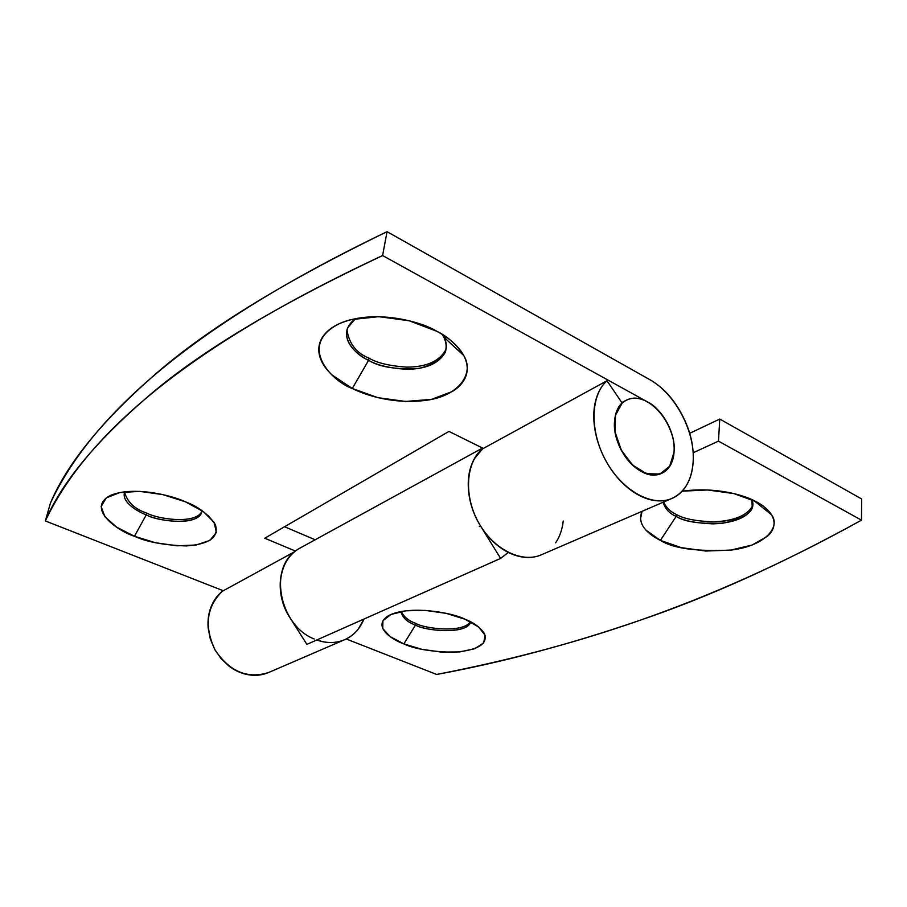 <?xml version="1.0" encoding="UTF-8"?>
<svg xmlns="http://www.w3.org/2000/svg" width="907" height="907" viewBox="0 0 907 907"><rect width="100%" height="100%" fill="white"/><g stroke="black" fill="none" stroke-linecap="round" stroke-linejoin="round"><path stroke-width="1.36" d="M269.186 672.268L266.998 673.153C260.978 675.375 254.606 675.885 247.906 674.672C241.205 673.447 234.913 670.602 229.029 666.146L221.036 658.584L214.676 649.321L210.288 638.936L208.179 628.018C207.544 620.558 208.485 613.586 210.98 607.1C213.496 600.638 217.272 595.366 222.306 591.296L294.378 551.853L222.306 591.296C206.399 606.93 204.018 626.578 215.186 650.228C229.845 671.724 247.656 679.162 268.619 672.518M363.934 619.073C359.977 628.846 353.503 635.75 344.501 639.764C335.851 643.358 326.599 643.426 316.77 640.002L322.915 641.737C329.944 643.142 336.588 642.7 342.835 640.421C349.07 638.12 354.263 634.276 358.412 628.891L363.956 619.062M314.207 638.982C280.637 626.17 268.563 570.673 294.628 551.717C289.435 555.991 285.58 561.569 283.052 568.462C280.546 575.378 279.685 582.838 280.49 590.876C281.306 598.903 283.698 606.59 287.666 613.903L290.342 618.359M541.842 554.585L539.438 555.549C532.806 557.918 525.629 558.1 517.92 556.104C510.199 554.075 502.807 550.016 495.732 543.939C488.669 537.828 482.762 530.368 478 521.559C473.261 512.727 470.234 503.578 468.919 494.088C467.627 484.61 468.159 475.892 470.529 467.944C472.921 460.008 476.821 453.704 482.252 449.033L606.998 380.747C601.579 385.611 597.77 392.323 595.593 400.883C593.427 409.476 593.201 418.966 594.89 429.385C596.613 439.804 600.094 449.94 605.332 459.781C610.581 469.599 616.987 477.978 624.526 484.916C632.066 491.832 639.866 496.526 647.915 499.02C655.954 501.48 663.334 501.526 670.069 499.167C676.792 496.787 682.166 492.342 686.202 485.835C690.216 479.327 692.529 471.504 693.118 462.355C691.656 480.404 684.57 492.444 671.872 498.465C652.144 507.183 622.372 490.846 606.046 461.096C589.539 431.471 590.366 395.282 606.998 380.747L622.157 403.093C612.985 409.919 611.454 434.408 622.599 452.446C633.46 470.053 646.487 477.014 661.679 473.318C669.434 468.84 673.55 461.776 674.026 452.117C673.334 461.663 669.876 468.375 663.652 472.275C657.382 476.152 650.092 475.96 641.782 471.685C633.46 467.343 626.624 460.132 621.261 450.042C615.944 439.918 613.744 429.997 614.651 420.27C616.034 408.83 620.932 401.744 629.345 399.023C649.197 392.164 676.917 425.496 674.026 452.117C674.706 442.593 672.484 432.968 667.371 423.252C662.246 413.547 655.659 406.449 647.609 401.971C655.659 406.449 662.246 413.547 667.371 423.252C672.484 432.968 674.706 442.593 674.026 452.117C672.847 464.305 667.665 471.731 658.471 474.418C638.857 480.608 611.114 446.675 614.651 420.27C615.592 410.599 619.311 404 625.785 400.475C632.247 397.005 639.526 397.504 647.609 401.971L382.595 255.547L387.051 231.682C172.636 334.57 85.87 427.299 50.395 503.215C66.37 465.053 100.042 423.206 151.412 377.675C202.567 331.849 281.113 283.188 387.051 231.682L382.595 255.547C166.899 356.066 80.462 446.709 45.35 520.947L50.395 503.215L45.35 520.947L223.303 590.752L45.35 520.947C61.109 483.635 94.668 442.718 146.05 398.207C197.193 353.413 276.045 305.863 382.595 255.547L647.609 401.971C662.212 408.615 676.429 435.643 674.026 452.117L669.717 466.187L659.911 474.01L646.623 473.726L632.735 465.2L621.374 450.257L615.161 432.242L615.479 415.259L622.157 403.093L606.998 380.747L482.252 449.033C465.654 463.024 463.681 496.186 478.658 522.738C493.442 549.415 521.706 563.44 541.218 554.857M146.628 513.056L146.254 514.87C136.991 511.321 121.232 501.832 124.644 492.161L124.815 491.775C120.767 501.503 136.866 511.299 146.254 514.87L134.451 536.275C117.627 531.026 86.063 508.521 109.985 495.675C132.014 485.71 171.321 495.075 185.311 501.775L162.852 494.621L139.701 491.367L119.747 492.569L106.244 497.932L101.142 506.48L104.929 516.775L116.697 527.205L134.451 536.275L155.573 542.76L177.126 545.81L196.15 545.005L209.936 540.379L216.365 532.5L214.165 522.409L203.338 511.593L185.311 501.775C198.191 506.503 208.179 514.054 215.265 524.416C219.324 537.069 209.619 544.245 186.15 545.935C163.94 545.164 146.707 541.944 134.451 536.275L146.254 514.87C157.002 521.502 201.105 526.672 201.989 510.641L201.422 513.226C195.016 526.695 156.514 520.641 146.254 514.87L146.696 513.079C156.956 518.861 195.436 524.915 201.853 511.412L201.955 511.151M368.934 358.118L368.582 360.306C358.174 355.295 342.154 342.733 347.676 327.722L355.578 318.584C334.468 334.184 355.567 355.068 368.582 360.306L352.29 388.491C331.316 381.178 297.19 344.977 339.037 323.81C374.001 308.516 420.871 321.441 436.721 331.225L409.17 320.761L378.831 316.668L350.986 319.627C342.563 321.792 335.658 324.91 330.273 328.98C324.899 333.062 321.407 337.721 319.786 342.959C318.187 348.197 318.482 353.605 320.67 359.161C322.869 364.716 326.724 370.022 332.211 375.079L352.29 388.491L377.902 397.674L405.542 401.461L431.551 399.352L452.332 391.495C458.103 387.969 462.241 383.729 464.758 378.809C467.264 373.865 467.865 368.559 466.549 362.913C465.223 357.245 462.003 351.655 456.867 346.145C451.709 340.624 444.997 335.658 436.721 331.225C447.673 336.486 456.675 344.581 463.715 355.521C474.792 373.004 459.123 395.962 426.596 400.259C394.794 404.579 366.621 395.69 352.29 388.491L368.582 360.306C379.489 367.097 396.393 369.773 419.283 368.333C442.401 362.256 450.586 351.848 443.84 337.098L442.094 334.309C446.335 339.91 447.355 345.975 445.178 352.506C438.693 363.571 425.825 369.172 406.563 369.308C389.477 368.174 376.824 365.181 368.582 360.306L368.99 358.152C377.21 363.027 389.863 366.02 406.937 367.142C426.177 367.006 439.045 361.394 445.518 350.306L446.335 347.766M444.861 336.089L445.972 339.071L444.793 336.043M483.329 448.432L448.954 431.415L264.765 538.225L295.444 551.071L264.765 538.225L448.954 431.415L483.329 448.432M387.051 231.682L649.48 379.477L387.051 231.682M284.571 526.74L315.16 539.778L284.571 526.74M346.984 329.74C349.002 343.617 356.338 353.084 368.99 358.152L369.013 358.163M445.428 350.907L446.221 348.776M124.61 492.252C127.32 502.127 134.678 509.065 146.696 513.079L146.741 513.101M693.118 462.355C694.138 446.595 690.431 430.723 682.019 414.748C673.618 398.751 662.768 386.994 649.48 379.477C675.307 393.502 695.567 432.049 693.118 462.355M563.213 521.026C562.295 529.461 559.766 536.729 555.617 542.828M415.712 623.336L415.508 625.025C407.47 622.315 402.595 617.826 400.871 611.556C402.595 617.826 407.47 622.315 415.508 625.025L403.83 643.891C391.461 639.582 371.587 626.045 388.513 615.683C409.567 604.527 453.727 613.03 464.974 619.22L446.153 613.359L425.281 610.388L405.826 610.796L390.951 614.47L382.924 620.739L382.731 628.528L390.146 636.646L403.83 643.891L421.721 649.276L441.278 652.088L459.815 651.918L474.678 648.743L483.635 642.961L485.132 635.331L478.647 626.975L464.974 619.22C473.533 622.417 480.018 627.213 484.429 633.596C488.159 643.993 477.966 650.228 453.874 652.314C431.029 651.714 414.34 648.913 403.83 643.891L415.508 625.025C423.614 630.762 467.434 635.093 470.71 621.907L470.438 622.746C464.985 635.183 423.49 630.433 415.508 625.025L415.769 623.358C423.671 628.528 463.239 633.539 470.348 621.714M663.641 502.025C666.226 507.693 670.443 511.82 676.316 514.405L676.18 516.4C669.491 513.555 665.137 508.838 663.096 502.251C665.137 508.838 669.491 513.555 676.18 516.4L660.398 540.379C649.866 535.255 636.113 524.904 642.054 511.333L640.546 518.577C640.784 522.591 642.632 526.479 646.09 530.244L660.398 540.379L681.236 547.624L705.691 551.037L730.452 550.164L752.118 545.039L767.481 536.252C771.29 532.783 773.456 529.008 773.966 524.949C774.465 520.879 773.183 516.831 770.145 512.795C767.084 508.759 762.436 505.063 756.2 501.73C762.515 504.848 767.628 509.201 771.506 514.791C780.859 526.752 765.519 545.787 731.609 550.016C697.064 551.751 673.323 548.542 660.398 540.379L676.18 516.4C684.649 521.899 700.295 524.144 723.117 523.158C746.642 518.214 756.234 510.358 751.88 499.598L752.277 508.26C746.824 517.704 733.82 522.908 713.276 523.861C695.352 523.135 682.994 520.652 676.18 516.4L676.316 514.405C683.13 518.657 695.476 521.14 713.39 521.865C733.922 520.901 746.914 515.686 752.368 506.208L753.025 503.827L752.368 506.355M436.664 674.457L346.225 638.982L436.664 674.457C501.548 662.541 568.825 644.65 638.505 620.796C708.084 597.294 782.412 563.757 861.491 520.153L861.65 498.963L719.761 419.057L861.65 498.963L861.491 520.153C702.687 608.28 567.283 648.993 436.664 674.457M693.175 452.752L718.48 441.142L861.491 520.153L718.48 441.142L719.761 419.057L689.705 433.308L719.761 419.057L718.48 441.142L693.175 452.752M756.2 501.73L734.137 493.646L707.607 489.973L682.177 491.175C716.564 486.56 745.123 495.381 756.2 501.73M707.177 521.763C719.228 522.353 729.738 520.867 738.706 517.33M401.279 611.477C403.944 616.987 408.774 620.944 415.769 623.358L415.803 623.381M298.176 549.154C278.608 560.571 274.141 593.892 289.821 617.554L306.883 644.378L500.619 558.417L480.54 525.958C463.681 499.53 464.633 463.919 481.764 449.453M483.034 448.285L474.418 458.704C469.418 467.57 467.445 478.193 468.522 490.562C469.633 502.966 473.647 514.768 480.54 525.958L479.338 526.536M480.54 525.958L500.619 558.417L508.305 552.42L500.619 558.417L306.883 644.378L289.821 617.554C283.959 608.302 280.773 598.416 280.263 587.883C279.798 577.374 282.043 568.201 287.009 560.379C290.762 554.517 295.489 550.198 301.192 547.431M268.744 672.461L344.32 639.843M541.354 554.801L671.668 498.555M201.853 511.412L201.422 513.226M215.265 524.416L208.191 515.471M445.518 350.306L445.178 352.506M463.715 355.521L443.84 337.098M109.985 495.675L112.536 494.576M470.563 621.828L470.438 622.746M484.429 633.596L478.046 626.51M752.368 506.208L752.277 508.26M771.506 514.791L753.944 500.573M482.547 448.047L299.911 548.134M621.794 402.561L625.966 400.384"/></g></svg>
